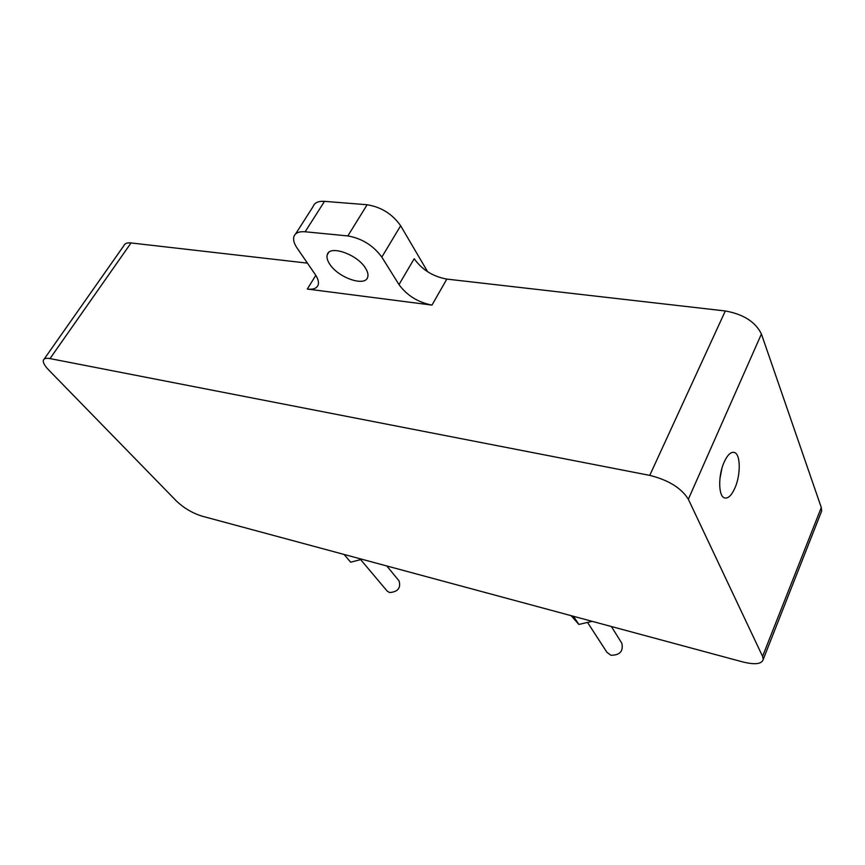 <?xml version="1.0" encoding="UTF-8"?>
<svg xmlns="http://www.w3.org/2000/svg" width="865" height="865" viewBox="0 0 865 865"><rect width="100%" height="100%" fill="white"/><g stroke="black" fill="none" stroke-linecap="round" stroke-linejoin="round"><path stroke-width="1.3" d="M365.495 268.161C367.668 271.599 368.414 274.54 367.744 276.973C365.614 287.245 338.215 277.838 329.706 264.095C327.338 260.495 326.516 257.413 327.229 254.84C329.197 244.579 357.288 254.234 365.495 268.161M734.958 487.936C740.754 474.993 740.656 454.72 734.666 452.568C731.141 451.389 727.627 454.601 724.102 462.213C718.155 475.209 718.307 495.742 724.232 497.818C727.865 499.008 731.433 495.71 734.958 487.936M719.896 478.842L721.918 468.354M201.869 516.113L742.743 661.93C754.994 664.947 761.827 664.104 763.222 659.433L762.573 656.384L688.345 499.235C681.339 488.022 668.472 480.064 649.756 475.382L50.008 358.597C46.191 357.905 43.974 358.445 43.369 360.229C42.85 362.489 44.602 365.711 48.635 369.906L176.633 501.235C183.996 508.133 192.408 513.096 201.869 516.113M295.603 233.939L313.13 206.519C314.546 202.702 318.342 200.983 324.516 201.35L367.138 204.746C381.206 207.027 392.375 214.023 400.657 225.754L381.822 257.1L398.992 284.596L414.205 258.711C422.023 269.739 432.889 276.541 446.827 279.092L725.313 310.968C743.457 314.244 755.491 321.921 761.416 333.998L821.296 507.517L821.674 511.01L820.82 513.183M446.827 279.092L431.981 305.096L307.302 289.051L315.812 275.362M44.191 359.051L123.922 245.574C124.809 243.433 127.177 242.557 131.037 242.946L307.443 263.133M427.688 271.805L400.657 225.754M324.516 201.35L305.15 231.777L347.838 235.929L367.138 204.746M307.302 289.051C313.303 289.732 316.936 288.326 318.212 284.823C318.99 282.055 318.006 278.627 315.26 274.529L297.084 248.05C294.057 243.573 292.997 239.756 293.905 236.599C295.225 232.901 298.976 231.301 305.15 231.777M381.822 257.1C373.28 245.498 361.959 238.437 347.838 235.929M431.981 305.096C418 302.361 407.004 295.527 398.992 284.596M361.916 559.266L350.693 562.207L344.054 554.443M592.168 621.34L578.869 624.454L571.159 615.675M578.869 624.454L573.484 616.302M386.806 565.97L399.046 580.88C401.025 587.995 397.857 591.887 389.564 592.557L387.163 591.065L360.64 559.59M611.36 626.509L621.816 643.236C623.546 651.204 619.935 655.216 610.971 655.27L606.96 652.351L587.53 622.422M761.416 333.998L688.345 499.235M762.573 656.384L821.296 507.517M131.037 242.946L50.008 358.597M649.756 475.382L725.313 310.968M732.958 452.265L734.666 452.568M821.674 511.01L763.222 659.433M327.229 254.84L328.657 252.548"/></g></svg>
